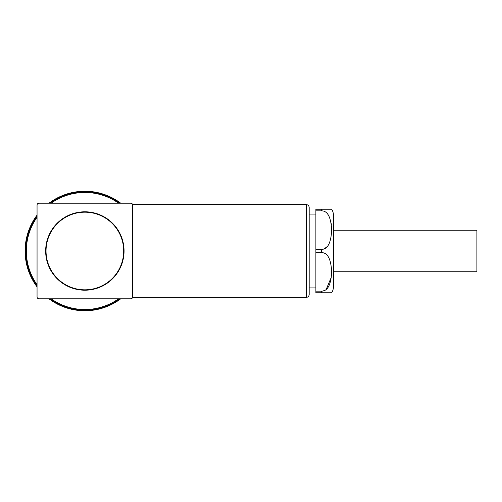<?xml version="1.0" encoding="UTF-8"?>
<svg xmlns="http://www.w3.org/2000/svg" width="502" height="502" viewBox="0 0 502 502"><rect width="100%" height="100%" fill="white"/><g stroke="black" fill="none" stroke-linecap="round" stroke-linejoin="round"><path stroke-width="0.75" d="M37.054 205.105L37.054 296.895A1.914 1.914 0 0 0 38.968 298.809L130.758 298.809A1.914 1.914 0 0 0 132.672 296.895L132.672 205.105A1.914 1.914 0 0 0 130.758 203.191L38.968 203.191A1.914 1.914 0 0 0 37.054 205.105M124.063 251A39.206 39.206 0 0 0 84.863 211.794A39.206 39.206 0 0 0 45.657 251A39.206 39.206 0 0 0 84.863 290.206A39.206 39.206 0 0 0 124.063 251M315.877 214.09L309.182 214.09L309.182 207.495L309.182 294.505C309 296.268 308.04 297.222 306.314 297.372L132.61 297.372M51.116 298.809A58.521 58.521 0 0 0 118.604 298.809M118.604 203.191A58.521 58.521 0 0 0 51.116 203.191M37.054 217.253A58.521 58.521 0 0 0 37.054 284.747M84.863 191.237A59.763 59.763 0 0 1 120.718 203.191A59.763 59.763 0 0 0 49.008 203.191A59.763 59.763 0 0 1 84.863 191.237M120.718 298.809A59.763 59.763 0 0 1 84.863 310.763A59.763 59.763 0 0 0 120.718 298.809M84.863 310.763A59.763 59.763 0 0 1 49.008 298.809A59.763 59.763 0 0 0 84.863 310.763M37.054 286.855A59.763 59.763 0 0 1 37.054 215.145A59.763 59.763 0 0 0 37.054 286.855M49.805 298.809A59.286 59.286 0 0 0 119.915 298.809M119.915 203.191A59.286 59.286 0 0 0 49.805 203.191M37.054 286.052A59.286 59.286 0 0 1 37.054 215.948M84.863 289.823A38.823 38.823 0 0 1 46.04 251A38.823 38.823 0 0 1 84.863 212.177A38.823 38.823 0 0 1 123.68 251A38.823 38.823 0 0 1 84.863 289.823M315.877 252.638L321.613 252.638C327.668 252.631 331.013 259.045 331.653 271.877C331.019 284.728 327.674 291.154 321.613 291.147L315.877 291.147L315.877 209.215L331.653 209.215A11.86 11.86 0 0 1 333.472 215.527L333.472 286.473A11.86 11.86 0 0 1 331.653 292.785L315.877 292.785L315.877 291.147L321.613 291.147L321.613 292.785M333.472 271.751L333.472 230.249L476.9 230.249L476.9 271.751L333.472 271.751M323.081 290.978L324.681 290.394M326.256 289.334L331.37 277.079M324.355 248.76L327.354 246.457M331.364 224.865L331.169 223.421M315.877 210.853L321.613 210.853C327.655 210.846 331 217.24 331.653 230.023C331.044 242.893 327.693 249.337 321.613 249.362L321.613 252.638M315.877 249.362L321.613 249.362M132.61 204.628L306.314 204.628L306.314 297.372M321.613 209.215L321.613 210.853M306.314 204.628C308.04 204.778 309 205.732 309.182 207.495M315.877 287.91L309.182 287.91"/></g></svg>
